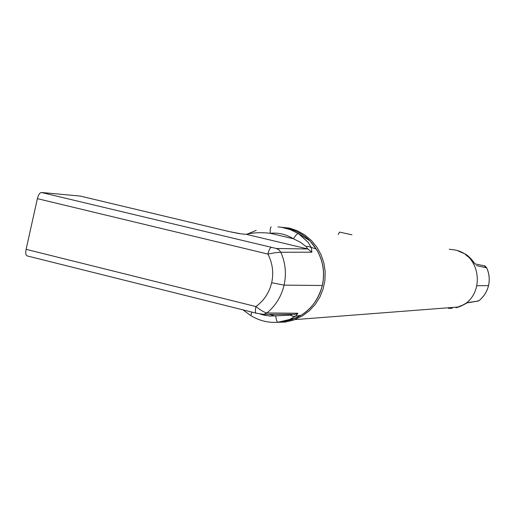 <?xml version="1.0" encoding="UTF-8"?>
<svg xmlns="http://www.w3.org/2000/svg" width="515" height="515" viewBox="0 0 515 515"><rect width="100%" height="100%" fill="white"/><g stroke="black" fill="none" stroke-linecap="round" stroke-linejoin="round"><path stroke-width="0.77" d="M477.051 285.754L488.51 285.606C489.862 279.484 489.244 273.562 486.656 267.845L484.152 265.804L482.066 265.309M338.162 234.537L339.552 232.098L351.99 234.821M467.382 256.296L464.903 253.908L471.431 259.335L474.083 262.669L473.163 262.978M473.8 262.277L475.236 264.208M458.002 250.882L464.974 253.94M476.053 301.391L478.989 300.651C483.83 296.704 487.003 291.69 488.51 285.606L488.542 285.6C489.9 279.484 489.282 273.568 486.694 267.851L476.504 265.611M478.461 301.005L467.877 302.562L463.796 304.384M464.112 304.571L456 307.738L459.419 306.74L466.738 303.123M467.877 302.562L467.511 302.794M488.548 285.58L488.542 285.6C487.036 291.69 483.855 296.704 479.002 300.651L479.053 300.599M452.228 308.305L448.488 308.35M277.952 226.922L289.411 228.094L297.419 230.797L304.829 234.969L311.382 240.479L316.86 247.136L321.07 254.725L323.877 262.991L325.177 271.656L324.92 280.424L323.124 288.999L319.847 297.091L315.206 304.429L309.348 310.757L302.485 315.875L293.518 320.092L285.31 322.068L275.512 322.384M449.247 249.228L454.906 249.975C482.677 254.983 485.439 298.5 458.472 306.998L294.844 319.615M263.738 314.362L256.18 313.178L263.738 314.362L266.97 312.953L297.876 313.249L295.649 316.107L300.644 315.38L301.887 314.755M239.346 233.649L229.143 231.576L241.535 233.945L246.048 234.28M229.143 231.576L80.256 196.073L41.419 192.488C39.745 192.719 38.4 194.773 37.376 198.648L26.111 249.337C25.409 253.161 25.789 255.363 27.244 255.936L256 313.126M309.978 240.917L316.654 249.704C323.137 260.854 325.017 272.783 322.3 285.503L284.1 285.123C286.559 273.787 285.471 262.83 280.842 252.26L279.001 249.839L276.33 248.494L41.419 192.488M271.263 226.948L271.263 226.948C270.362 227.231 270.021 229.342 270.246 233.282L293.441 238.78C286.147 234.299 278.415 232.465 270.246 233.282C261.144 232.265 253.155 232.606 246.267 234.319L307.796 248.977L306.019 246.505L307.796 246.337L315.907 248.861M285.156 228.048C294.632 229.651 302.859 233.894 309.83 240.769L298.249 233.52C297.071 233.759 295.475 235.51 293.441 238.78L300.483 242.333L306.019 246.505M271.688 282.729C269.229 292.72 263.97 300.663 255.916 306.56C260.635 310.3 264.324 312.431 266.97 312.953C275.673 305.665 281.383 296.395 284.1 285.123L271.688 282.729C273.819 272.647 272.557 263.094 267.897 254.069C273.755 252.878 278.068 252.279 280.842 252.26L311.878 252.196L311.35 247.657L308.15 242.308L298.275 233.527L290.396 229.658L281.975 227.405M311.878 252.196L307.796 248.977L276.33 248.494M37.376 198.648L267.897 254.069C268.927 250.065 270.034 247.87 271.225 247.47M299.859 315.94L301.713 314.858C311.62 308.807 318.495 299.015 322.358 285.503L322.306 285.503C319.191 298.121 312.328 307.906 301.706 314.865M291.825 319.654L300.644 315.38M279.284 322.132L289.694 319.487L295.649 316.107L293.054 316.384L290.286 315.154L270.156 316.075L264.594 315.296L260.255 314.092M277.933 322.261L277.9 322.261C276.87 321.856 276.156 319.789 275.763 316.049L268.972 314.35M80.398 196.099L229.317 231.615M314.826 247.033L316.242 249.138M277.836 322.268L296.067 317.942M283.559 321.527L291.741 319.68L281.01 321.901M296.692 317.639L301.082 315.206M288.992 228.84C296.962 230.907 303.927 234.885 309.876 240.775L313.107 244.612M313.564 245.23L316.725 249.717C323.201 260.854 325.081 272.783 322.358 285.503L322.371 285.432M26.111 249.337L255.916 306.56C255.131 310.474 255.215 312.676 256.18 313.178M297.876 313.249L295.204 314.356L293.389 314.356M292.835 314.356L290.286 315.154M277.9 322.261C268.283 322.937 259.29 320.742 250.921 315.682L251.726 312.064M484.152 265.804L475.036 263.886M475.261 264.24L474.012 262.528C470.556 258.034 467.536 255.163 464.948 253.914L457.964 250.863M467.478 302.814L478.474 300.998M484.441 265.882C484.673 265.586 485.426 266.242 486.694 267.851M256.213 230.379L246.569 234.364M245.932 234.261L245.507 234.216M256.039 313.146L27.244 255.936M293.415 314.356L263.815 314.35M250.683 315.541L243.003 309.882"/></g></svg>
